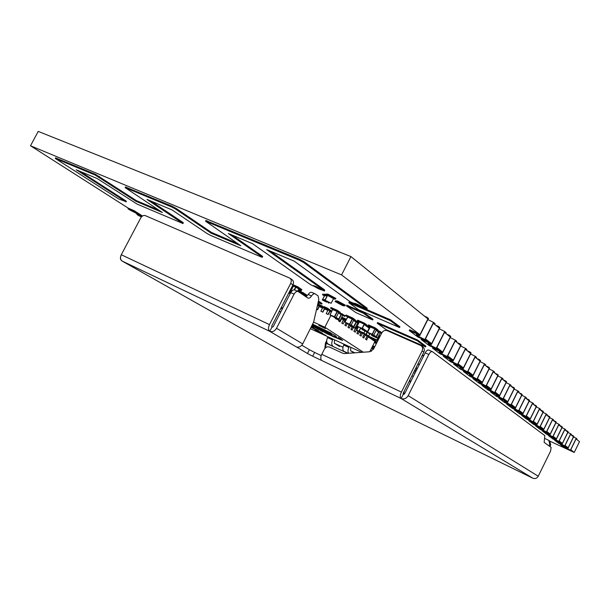 <?xml version="1.0" encoding="UTF-8"?>
<svg xmlns="http://www.w3.org/2000/svg" width="610" height="610" viewBox="0 0 610 610"><rect width="100%" height="100%" fill="white"/><g stroke="black" fill="none" stroke-linecap="round" stroke-linejoin="round"><path stroke-width="0.91" d="M334.547 317.574L338.489 319.327L336.041 317.665M338.565 312.709L341.066 314.646L338.489 319.327M335.431 318.595L339.884 320.593L334.181 317.33M338.588 319.709L340.136 320.479L342.736 315.37L341.447 314.478L338.832 319.594M341.447 314.478L339.671 313.471M337.322 311.413L338.657 312.549L336.026 317.688L331.306 315.805M348.18 324.139L353.487 326.823L351.116 325.199M353.647 320.235L356.072 322.126L353.487 326.823M350.376 326.06L354.86 328.066L349.133 324.794M353.587 327.204L355.111 327.959L357.712 322.842L356.454 321.958L353.846 327.09M356.454 321.958L354.692 320.959M352.427 318.946L353.731 320.067L351.108 325.221L346.327 323.3M371.856 335.02L375.966 336.857L373.678 335.264L368.745 333.304M378.543 331.848L376.24 330.223L378.581 332.092L375.966 336.857M371.475 335.187L377.308 338.1L371.482 334.768M376.073 337.246L377.567 337.986L380.198 332.793L378.97 331.924L376.332 337.132M378.97 331.924L377.239 330.925M375.058 328.942L376.324 330.048L373.671 335.286L372.42 334.417L375.013 328.904L370.369 326.853L374.99 328.897L370.194 326.983L367.54 332.214L372.161 334.28L374.83 329.034L376.324 330.048M291.191 291.839L290.703 291.626L291.138 291.915M290.703 291.626L291.328 291.641M294.203 289.864L295.659 287.035L293.425 286.06L290.695 291.366M293.425 286.06L295.926 287.173L294.516 289.918M318.885 325.404L325.427 328.599L318.885 325.404M319.594 325.382L324.375 327.829M312.389 325L315.416 326.38L312.534 324.718M340.334 338.558L338.275 337.444L338.931 338.375C338.512 338.657 336.308 337.971 332.32 336.308L342.561 340.433L340.334 338.558M312.152 325.473L322.339 329.873L321.279 328.866L323.399 329.865L324.916 331.215L315.271 327.288L321.15 330.452C326.182 332.747 328.981 333.784 329.53 333.571L327.013 331.451L316.521 326.441L317.49 327.379L312.282 325.214M310.482 328.729L361.692 352.336M363.339 352.214L324.856 327.235L313.639 322.133M282.773 308.073L281.332 307.417M279.38 311.23L280.722 312.068M281.058 307.951L282.499 308.607M282.361 308.881L281.019 308.035M280.966 308.142L282.3 308.995M282.544 308.515L281.111 307.859M311.573 326.602L313.845 327.768L311.603 326.541M311.222 327.28L317.955 330.376L311.397 326.937M311.367 326.998L312.076 327.364L311.313 327.105M318.496 330.719L311.458 327.471L316.171 329.957L315.172 329.827L322.011 332.953L317.535 330.589L318.496 330.719M322.537 333.289L315.538 330.056L320.204 332.519L319.198 332.374L326.007 335.5L321.569 333.151L322.537 333.289M312.724 324.352L331.116 333.068L312.785 324.238M311.985 325.793L322.454 331.604L312.023 325.717M328.935 332.313L331.71 334.661C331.085 334.905 327.913 333.731 322.202 331.123L327.532 334.051C333.098 336.476 336.171 337.528 336.758 337.208L335.111 335.477L328.874 332.282L329.705 333.228M365.489 335.02L367.09 336.118L365.535 339.19L366.503 339.846L368.463 336.728M363.324 333.54L364.239 334.166L362.675 337.254L363.659 337.917L365.611 334.791M361.021 332.869L359.786 335.302L361.074 336.102L362.553 333.197M357.94 331.192L356.858 333.319L358.161 334.135L359.221 332.061L361.44 333.06L356.766 330.384L359.244 332.076L361.692 332.808M355.15 327.944L355.5 328.188L353.907 331.321L355.218 332.145L356.987 328.668L355.287 327.669M352.161 326.861L350.918 329.301L351.947 330.002L353.587 327.501M349.034 325.031L347.898 327.265L349.24 328.096L350.3 326.014M345.939 323.041L344.841 325.199L345.893 325.908L347.357 323.773M345.428 321.302L344.726 320.814M341.752 323.109L343.117 323.963L344.932 320.41L343.872 319.686L341.752 323.109L343.392 319.899L341.623 318.694M339.03 320.212L338.634 320.997L340.006 321.859L341.829 318.29L341.432 318.016M324.856 327.235L330.849 315.492M369.759 351.756L374.952 341.493L368.333 336.964M327.852 310.376L324.543 308.912L322.881 312.16L320.875 311.222L322.698 312.038L324.543 308.431L325.565 309.361M322.515 308.012L319.236 306.555L317.574 309.796L316.552 309.339M290.177 293.685L288.728 293.044M331.329 311.916L329.896 311.283L328.226 314.539L326.388 313.723L328.043 314.417L329.888 310.795L330.902 311.725M288.858 292.792L289.216 293.257M289.3 293.09L289.963 293.593M316.56 309.3L317.391 309.666L319.228 306.075L320.258 307.013M320.349 306.838L321.02 307.348M321.081 307.226L321.706 307.654M319.228 306.075L317.901 305.488M324.543 308.431L322.713 307.623L320.875 311.222M325.648 309.186L326.327 309.697M326.388 309.575L327.006 310.002M329.888 310.795L328.05 309.987L326.205 313.601M330.994 311.55L331.405 311.771M342.05 318.877L343.872 319.686M339.335 320.349L338.634 320.997M365.786 335.119L367.555 335.912L365.535 339.19M330.894 333.205L331.741 334.593M325.496 332.595L327.532 334.051M327.7 333.716C332.732 335.912 335.744 336.987 336.743 336.933M317.246 326.602L317.505 327.356M319.754 329.385L329.446 333.273M323.796 329.674L324.939 331.169M314.409 326.228L322.126 329.522M339.129 337.864L338.969 338.306M336.583 337.948L342.454 340.136M338.939 321.135L340.006 321.859M342.058 323.247L343.117 323.963M346.213 323.231L344.841 325.199M345.146 325.328L346.198 326.045M349.263 325.305L347.898 327.265M348.196 327.395L349.24 328.096M352.458 326.998L350.918 329.301M351.215 329.438L352.244 330.132M355.973 327.974L353.907 331.321M354.204 331.459L355.218 332.145M358.215 331.375L356.858 333.319M357.155 333.456L358.161 334.135M361.318 332.999L359.786 335.302M360.083 335.431L361.074 336.102M364.627 334.12L362.675 337.254M362.973 337.391L363.956 338.054M365.832 339.32L366.801 339.983M366.747 308.912L350.186 301.775L294.173 261.118L266.677 249.589L324.238 290.604L324.611 291L323.353 290.612L310.818 284.817L252.494 243.649L228.353 233.523L261.835 256.818L262.3 257.306L261.187 256.962L210.625 235.414L206.935 233.439L172.043 209.916L146.957 199.401L182.962 223.542L137.113 204.098L97.15 178.524L76.227 169.755L125.424 201.452L118.447 198.822L55.281 158.47L95.152 175.047L136.045 201.315L162.374 212.486L125.149 187.628L171.662 206.958L175.657 209.108L211.113 233.165L240.836 245.777L205.57 221.209L299.434 260.249L303.688 262.552L366.747 308.912L367.128 308.172L367.083 309.27M270.337 251.122L324.604 289.88L324.627 290.97M232.105 235.102L262.208 256.086L262.674 256.581L262.33 257.252M150.876 201.048L182.764 222.307L183.32 222.863L183 223.473M80.253 171.44L125.767 200.812L126.384 201.376L126.079 201.956M55.602 157.883L95.526 174.346L136.404 200.644L158.844 210.153M125.477 187.011L172.058 206.21L176.054 208.361L211.487 232.456L237.496 243.474M205.921 220.538L299.861 259.425L304.115 261.728L367.128 308.172M136.045 201.315L136.404 200.644M211.113 233.165L211.487 232.456M423.538 356.164L422.143 355.546L423.531 356.171M414.83 370.079L415.562 370.445L414.876 370.003M414.442 370.872L415.807 371.543M416.035 371.078L414.625 370.506M417.873 364.048L419.261 364.673M419.383 364.429L417.995 363.804M415.029 370.666L415.875 371.406M415.845 371.467L414.472 370.796M414.564 370.621L414.968 370.788M362.576 328.767L362.401 328.142L364.193 324.611L365.367 325.435L365.558 325.061L364.208 324.108L362.027 328.393L362.576 328.767L361.341 328.218M362.027 328.393L357.147 326.213L361.303 328.294M357.147 326.213L359.313 321.95L364.208 324.108M369.21 328.127L364.193 324.611L362.401 328.142L367.426 331.626L369.21 328.127L367.426 331.626L365.093 330.414L364.91 330.78L367.418 332.122L369.568 327.883L368.242 326.945L368.051 327.318L369.21 328.127M360.091 327.753L362.218 329.217L362.027 329.583L364.91 330.78M363.438 329.766L362.218 329.217M363.285 330.056L363.476 329.69L365.093 330.414M366.313 326.098L368.242 326.945M362.027 329.583L367.418 332.122M302.156 293.296L299.464 291.458L302.156 293.296L301.927 294.05M303.544 295.148L303.971 294.317L302.568 293.364L302.141 294.195M302.568 293.364L303.971 294.317M300.745 292.335L302.507 293.105M299.502 291.054L298.32 290.246L299.502 291.054L299.113 292.137M360.296 352.435L360.571 351.817M345.329 352.199L343.91 351.307C342.576 350.155 342.492 348.058 343.674 345.016L344.032 344.192M343.674 345.016L348.844 347.403L349.202 346.579M350.796 347.311L350.559 350.735L353.945 352.893M348.844 347.403C347.807 349.949 347.723 351.909 348.592 353.274M354.967 352.816L350.796 350.887M342.972 347.258L334.577 343.369M326.785 342.111L326.19 343.285L347.769 353.335M326.19 343.285L325.458 343.087L324.81 348.569M334.28 347.052L327.806 343.811C326.441 342.645 326.342 340.563 327.501 337.551L327.86 336.743M329.255 344.711L327.806 343.811M327.501 337.551L332.557 339.884L332.915 339.068M334.532 339.816L334.333 343.216L339.488 346.472M332.557 339.884C331.39 342.904 331.489 344.993 332.839 346.152M370.346 337.177L371.017 338.108L371.193 337.757L368.592 336.186L377.026 339.968L378.741 336.59L378.391 336.43L378.741 336.59L377.026 339.968L376.217 340.037L377.163 340.464L379.237 336.377L378.566 336.079M371.017 338.108L370.392 337.833L371.238 338.405L371.139 337.864M371.238 338.405L367.761 336.247L370.171 337.528M371.414 338.054L376.439 340.311M379.801 336.773L379.237 336.377M377.735 340.86L377.163 340.464M377.62 341.074L376.217 340.037M404.682 393.663L403.774 393.229L404.636 393.763M403.774 393.229L404.293 391.048M410.179 382.729L409.912 379.862M363.766 333.212L359.244 331.192L364.658 334.135L361.455 332.702M360.67 328.149L359.252 330.955L363.865 333.014M358.413 326.914L356.766 330.14L358.977 331.131L360.54 328.058M367.38 332.107L366.221 334.394L368.669 336.072L366.191 335.187L363.735 333.502L364.894 330.994M399.558 327.539L358.611 309.781L348.79 302.69L390.232 320.585L399.558 327.539L399.924 326.808L390.606 319.846L361.616 307.341M348.79 302.69L349.156 301.973L359.534 306.441M390.232 320.585L390.606 319.846M425.566 346.945L386.054 329.606L377.224 323.231L417.202 340.708L425.566 346.945L425.91 346.251L417.553 340.006L377.567 322.545L377.224 323.231M417.202 340.708L417.553 340.006M354.806 303.803L354.257 303.216C356.118 303.574 358.802 304.855 362.325 307.043L362.851 307.623C361.021 307.272 358.337 305.999 354.806 303.803M422.417 355.012L423.805 355.63M372.687 319.96L355.958 312.656L346.465 305.885L363.385 313.235L372.687 319.96L373.038 319.266L363.743 312.534L346.815 305.191L346.465 305.885M363.385 313.235L363.743 312.534M326.8 295.454L325.587 294.798L327.539 294.821L335.515 299.098L333.334 298.961M325.587 294.798L325.938 294.104L327.898 294.119L335.874 298.397L335.515 299.098M327.539 294.821L327.898 294.119M344.993 305.846L342.927 305.732L335.164 301.569L337.162 301.645L344.993 305.846L345.344 305.152L337.521 300.959L335.515 300.89L335.164 301.569M337.162 301.645L337.521 300.959M314.081 286.265L313.471 285.617C315.248 286.006 317.825 287.241 321.203 289.331L321.798 289.963C320.044 289.59 317.474 288.362 314.081 286.265M370.11 326.929L368.173 325.565L374.799 328.493L377.468 330.384L376.339 329.888M368.173 325.565L368.501 324.924L375.127 327.844L377.796 329.743L377.468 330.384M374.799 328.493L375.127 327.844M381.486 333.449L380.19 332.869M377.018 330.772L381.57 333.289M377.552 330.223L381.906 332.663M379.672 331.947L380 331.306M324.436 295.819L322.484 294.775L324.383 294.79L326.274 295.804M322.484 294.775L322.835 294.089L325.687 294.607M324.383 294.79L324.741 294.096M359.237 322.111L357.361 320.799L363.895 323.681L365.535 325.107M357.361 320.799L357.681 320.159L364.216 323.041L366.923 324.947L366.595 325.58M363.895 323.681L364.216 323.041M366.091 325.938L369.69 327.753M366.679 325.427L370.011 327.12M368.829 327.151L369.157 326.518M378.612 335.988L379.908 336.567M378.917 335.378L380.213 335.957M345.016 322.179L347.631 317.048L345.679 315.644L352.115 318.481L353.747 319.907M345.679 315.644L346 315.012L352.435 317.848L355.18 319.762L354.852 320.395M352.115 318.481L352.435 317.848M358.611 323.323L357.704 322.919M354.471 320.799L358.733 323.094M354.936 320.242L359.046 322.469M357.125 321.973L357.445 321.348M357.239 323.834L358.146 324.238M358.024 324.482L357.201 323.91M357.551 323.216L358.466 323.62M329.964 314.661L332.58 309.537L330.605 308.126L336.956 310.925L338.672 312.389M330.605 308.126L330.925 307.493L337.284 310.292L340.098 312.244L339.778 312.877M336.956 310.925L337.284 310.292M339.442 313.311L342.103 314.486L344.863 316.399L342.736 315.454M339.854 312.724L345.184 315.774L344.863 316.399M342.103 314.486L342.423 313.86M345.984 320.219L341.798 318.359M341.531 317.81L346.16 319.869M341.844 317.208L346.472 319.259M345.672 320.829L344.894 320.479M341.661 318.618L345.847 320.479M344.764 320.738L345.542 321.081M355.874 326.525L357.125 327.387L355.744 326.777M356.171 325.931L357.422 326.792L357.125 327.387M357.59 328.317L355.447 327.356M355.615 327.029L357.757 327.982M357.292 327.044L358.062 327.387M355.325 327.608L357.46 328.561M365.535 334.928L367.891 335.988M293.509 285.953L297.398 287.424L301.538 290.268L298.885 289.11M293.013 284.717L297.733 286.776L301.874 289.62L301.538 290.268M297.398 287.424L297.733 286.776M318.283 301.752L321.737 304.115L319.16 302.987M318.45 301.012L322.057 303.49L321.737 304.115M376.294 343.697L375.097 342.873L376.408 343.468M375.097 342.873L375.379 342.317L376.69 342.911M327.997 310.094L323.902 307.295L326.975 308.66L331.436 311.702M323.902 307.295L324.215 306.685L327.296 308.042L331.748 311.092M326.975 308.66L327.296 308.042M370.056 338.146L376.431 342.485L374.822 341.76M371.322 338.23L376.713 341.928L376.431 342.485M298.404 290.078L300.677 291.626L299.563 291.138M298.732 289.437L301.004 290.993L300.677 291.626M300.494 292.159L303.2 293.349L306.197 295.392L303.963 294.416M300.745 291.496L306.517 294.767L306.197 295.392M303.2 293.349L303.521 292.716M292.632 285.465L293.013 286.052M306.022 296.59L304.634 295.644L306.38 296.414M304.634 295.644L304.954 295.019L307.036 295.934M322.659 307.73L318.55 304.931L321.6 306.281L327.158 310.071M318.55 304.931L318.862 304.321L324.002 307.097M321.6 306.281L321.92 305.663M318.077 305.152L321.851 307.722M374.38 347.479L372.939 346.51L374.51 347.22M372.939 346.51L373.206 345.977L374.776 346.693M289.277 291.984L290.673 292.724M290.421 293.212L289.102 292.327M290.612 291.87L291 292.137M290.162 292.381L290.452 291.801M373.518 349.179L371.52 348.272M371.81 347.7L373.648 348.92M372.077 347.181L373.907 348.409M288.911 292.693L290.23 293.578M476.814 358.505L479.285 359.572L478.949 360.251L480.078 361.166L473.063 375.241L467.946 371.345L475.06 357.094L480.085 361.158L473.063 375.241L463.768 370.758L463.432 371.429L470.15 376.5L478.194 380.076L476.921 379.115L484.531 363.834L485.781 364.849L485.446 365.512L484.34 364.62L477.401 378.551L484.348 364.612L489.151 368.501L482.289 382.287L477.401 378.551L478.522 379.412L478.194 380.076M486.445 385.451L493.231 371.803L497.836 375.531L491.126 389.027L486.445 385.451L487.52 386.275L487.199 386.931L485.979 386L493.414 371.048L494.611 372.024L494.283 372.672L493.231 371.818L486.445 385.451M494.718 373.007L498.286 375.005L490.943 389.775L481.87 385.345L488.03 389.996L495.816 393.488L496.136 392.848L495.106 392.062L501.74 378.696L495.106 392.062L499.59 395.486L506.147 382.279L499.59 395.486L494.649 392.604L501.923 377.956L503.067 378.886L502.754 379.527L501.74 378.703L506.155 382.264L505.149 381.471L505.461 380.838L506.59 381.746L499.407 396.218L498.263 395.349L498.576 394.716M503.41 398.399L509.899 385.299L514.131 388.722L507.711 401.685L503.41 398.399L504.394 399.154L504.089 399.779L502.968 398.925L510.082 384.582L511.172 385.474L510.867 386.099L509.891 385.314L503.41 398.399M511.371 404.476L517.722 391.635L521.786 394.929L515.503 407.625L511.371 404.476L512.324 405.2L512.019 405.81L510.944 404.994L517.905 390.934L518.957 391.788L518.653 392.405L517.722 391.65L511.371 404.476M518.881 392.581L522.198 394.426L515.32 408.326L506.757 404.133L512.202 408.242L519.636 411.605L519.933 411.003L519.018 410.309L525.24 397.72L519.018 410.309L522.991 413.344L529.137 400.892L522.991 413.344L519.659 411.552M526.308 398.589L528.55 399.58L528.252 400.183L529.137 400.892L525.24 397.72L526.133 398.46L526.43 397.857L525.416 397.034L518.599 410.82L519.636 411.605M526.369 415.921L532.461 403.568L536.213 406.611L530.189 418.834L526.369 415.921L527.246 416.584L526.956 417.179L525.965 416.424L532.637 402.897L533.613 403.69L533.323 404.278L532.454 403.584L526.369 415.921M533.437 404.361L536.609 406.123L530.006 419.505L521.748 415.448L526.781 419.253L533.994 422.532L534.284 421.952L533.437 421.312L539.408 409.196L533.437 421.312L537.113 424.118L543.014 412.131L537.113 424.118L534.032 422.455M540.308 409.92L542.481 410.896L542.198 411.468L543.014 412.131L539.408 409.196L540.231 409.882L540.521 409.302L539.583 408.54L533.041 421.807L533.994 422.532M542.481 410.896L543.403 411.643L536.937 424.774L528.817 420.786L533.666 424.446L540.773 427.694L541.055 427.122L540.239 426.504L546.095 414.609L540.239 426.504L543.777 429.204L549.564 417.438L543.777 429.204L540.818 427.602M549.061 416.233L548.779 416.798L549.564 417.438L546.095 414.609L549.945 416.958L543.601 429.844L542.702 429.158L542.976 428.594M542.702 429.158L535.626 425.925L540.3 429.455L547.3 432.658L547.574 432.101L546.796 431.499L552.53 419.825L546.796 431.499L550.205 434.107L555.878 422.547L555.123 421.937L555.397 421.38L556.251 422.074L550.029 434.732L549.16 434.068L549.435 433.512L547.345 432.559M549.587 417.682L552.706 419.192L553.575 419.901L553.3 420.458L552.53 419.832L555.885 422.539L550.205 434.107L549.435 433.512M549.16 434.068L542.183 430.873L546.69 434.282L553.59 437.446L553.865 436.897L553.11 436.318L558.737 424.85L553.11 436.318L556.396 438.826L561.97 427.48L561.238 426.886L561.505 426.337L562.328 427.008L556.228 439.444L555.382 438.811L555.649 438.262L553.644 437.339M555.908 422.776L558.905 424.232L559.744 424.911L559.477 425.46L558.737 424.857L561.97 427.465L556.396 438.826L555.649 438.262M555.382 438.811L548.512 435.654L552.858 438.933L559.66 442.067L559.927 441.526L559.202 440.969L564.723 429.699L559.202 440.969L562.374 443.386L567.841 432.231L562.374 443.386L559.721 441.953M565.455 430.248L567.399 431.125L567.132 431.659L567.841 432.231L564.723 429.699L565.439 430.286L565.699 429.753L564.89 429.097L558.836 441.434L559.66 442.067M567.399 431.125L568.192 431.773L562.199 443.996L554.612 440.26L558.813 443.424L565.523 446.52L565.783 445.994L565.073 445.452L570.503 434.381L565.073 445.452L568.139 447.793L573.507 436.821L572.828 436.272L573.087 435.746L573.857 436.371L567.971 448.388L567.186 447.786L567.445 447.26L565.577 446.398M567.872 432.429L570.67 433.786L571.448 434.419L571.189 434.945L570.495 434.389L573.514 436.813L568.139 447.793L567.445 447.26M467.245 350.758L469.761 351.84L469.41 352.534L470.6 353.495L463.409 367.876L458.057 363.796L465.346 349.225L458.057 363.796L459.292 364.734L458.941 365.436L457.553 364.376L465.537 348.409L466.902 349.522L466.551 350.216L465.346 349.233L470.607 353.48L463.409 367.876L453.932 363.308L453.588 363.995L460.611 369.302L468.785 372.923L467.458 371.909L475.251 356.301L476.555 357.361L476.212 358.039L475.06 357.102L467.946 371.345L469.128 372.237L468.785 372.923M457.233 342.652L459.787 343.743L459.429 344.452L460.672 345.458L453.306 360.174L447.702 355.897L455.174 340.982L447.702 355.897L448.99 356.88L448.64 357.59L447.176 356.484L455.365 340.151L456.791 341.31L456.44 342.027L455.167 340.998L460.68 345.443L453.306 360.174L443.63 355.516L443.279 356.217L450.63 361.768L458.941 365.436M446.741 334.15L449.334 335.256L448.975 335.98L450.279 337.033L442.723 352.092L436.844 347.608L444.507 332.351L450.287 337.025L442.723 352.092L432.841 347.342L432.482 348.066L440.184 353.884L448.64 357.59M439.375 328.195L431.621 343.621L425.445 338.916L433.313 323.285L439.375 328.195M424.171 315.881L428.479 318.321L419.764 335.622L418.109 334.364L418.498 333.609L419.962 334.722L427.915 318.931L419.962 334.722L341.569 274.912L350.948 256.581L38.232 131.402L30.5 145.775L128.336 208.193L128.008 208.803L130.174 210.183C135.008 212.501 137.753 214.102 138.401 214.987L136.907 214.468L139.019 215.818L141.474 216.885M426.863 317.009L426.482 317.764L427.915 318.931L350.948 256.581M341.569 274.912L30.5 145.775M549.915 441.205L574.231 452.437L570.754 449.783L576.084 438.895L570.754 449.783L571.433 450.302L571.181 450.828L570.411 450.241L576.244 438.315L576.999 438.925L576.747 439.444L576.076 438.903L579.5 441.663L574.231 452.437M142.496 216.016L134.269 210.755L128.336 208.193M137.197 213.919L136.907 214.468M141.909 216.458L133.948 211.373L134.269 210.755M133.948 211.373L128.008 208.803M433.504 322.4L435.082 323.681L434.701 324.428L433.306 323.292L425.445 338.916L426.87 339.999L426.497 340.746L424.888 339.518L433.504 322.4L427.846 319.579M418.498 333.609L409.638 329.781L409.257 330.536L417.751 336.941L426.497 340.746M418.109 334.364L409.257 330.536M419.764 335.622L416.363 334.6C417.141 335.622 419.985 337.261 424.888 339.518M444.698 331.489L446.2 332.709L445.834 333.434L444.499 332.358L436.844 347.608L438.201 348.645L437.835 349.37L436.303 348.211L444.698 331.489L439.314 328.813M430.225 342.561L431.621 343.621L439.368 328.203L438.003 327.097L438.376 326.358L439.917 327.608L431.43 344.498L429.852 343.3L430.225 342.561L421.525 338.779L421.152 339.511L429.234 345.618L437.835 349.37M429.852 343.3L421.152 339.511M431.43 344.498L428.037 343.46C428.815 344.444 431.567 346.022 436.303 348.211M435.731 325.237L438.376 326.358M449.334 335.256L450.805 336.453L442.532 352.946L441.038 351.81L441.396 351.085M441.038 351.81L432.482 348.066M442.532 352.946L439.154 351.901C439.932 352.839 442.601 354.364 447.176 356.484M450.226 337.604L455.365 340.151M459.787 343.743L461.19 344.879L453.116 360.998L451.69 359.915L452.041 359.206M451.69 359.915L443.279 356.217M453.116 360.998L449.761 359.946C450.523 360.845 453.123 362.317 457.553 364.376M460.634 345.992L465.537 348.409M469.761 351.84L471.095 352.923L463.219 368.692L461.854 367.647L462.205 366.961M461.854 367.647L453.588 363.995M463.219 368.692L459.879 367.624L467.458 371.909M470.562 353.991L475.251 356.301M479.285 359.572L480.566 360.617L472.872 376.034L471.568 375.043L471.911 374.365M471.568 375.043L463.432 371.429M472.872 376.034L469.547 374.959L476.921 379.115M480.055 361.631L484.531 363.834M481.183 381.441L482.289 382.287L489.151 368.509L488.061 367.632L488.389 366.968L489.616 367.967L482.106 383.057L480.855 382.104L481.183 381.441L473.185 377.88L472.857 378.543L479.285 383.393L487.199 386.931M480.855 382.104L472.857 378.543M482.106 383.057L478.797 381.974L485.979 386M485.964 365.916L488.389 366.968M489.128 368.943L493.414 371.048M489.746 388.867L490.066 388.219L491.126 389.027L497.829 375.539L496.792 374.7L497.112 374.052M490.066 388.219L482.19 384.704L481.87 385.345M490.943 389.775L487.657 388.684L494.649 392.604M497.813 375.943L501.923 377.956M498.263 395.349L490.509 391.872L490.821 391.246M490.509 391.872L496.418 396.332L504.089 399.779M499.407 396.218L496.143 395.127L502.968 398.925M503.113 379.801L505.461 380.838M506.14 382.653L510.082 384.582M506.742 400.938L507.711 401.685L514.123 388.738L513.17 387.96L513.475 387.342L514.55 388.219L507.528 402.402L506.43 401.563L506.742 400.938L504.096 399.748M506.43 401.563L498.797 398.124L499.094 397.529M498.797 398.124L504.47 402.409L512.019 405.81M507.528 402.402L504.287 401.296L510.944 404.994M511.157 386.321L513.475 387.342M514.123 389.088L517.905 390.934M514.268 407.526L514.573 406.916L515.503 407.625L521.779 394.937L520.864 394.19L521.161 393.587M514.573 406.916L512.034 405.772M506.757 404.133L507.032 403.561M515.32 408.326L512.103 407.221L518.599 410.82M521.786 395.265L525.416 397.034M528.55 399.58L529.549 400.389L522.808 414.022L521.794 413.252L522.091 412.657M521.794 413.252L514.398 409.897L514.665 409.356M514.398 409.897L519.636 413.854L526.956 417.179M522.808 414.022L519.613 412.917L525.965 416.424M529.144 401.197L532.637 402.897M529.038 418.757L529.327 418.17L530.189 418.834L536.213 406.618L535.359 405.932L535.649 405.345M529.327 418.17L526.987 417.11M521.748 415.448L522 414.93M530.006 419.505L526.842 418.391L533.041 421.807M536.221 406.9L539.583 408.54M543.03 412.39L546.263 413.969L547.17 414.701L546.888 415.265M546.263 413.969L539.858 426.992L540.773 427.694M535.999 424.057L536.282 423.485M528.817 420.786L529.061 420.29M536.937 424.774L533.788 423.653L539.858 426.992M552.706 419.192L546.415 431.987L547.3 432.658M535.626 425.925L535.862 425.445M543.601 429.844L540.483 428.723L546.415 431.987M558.905 424.232L552.744 436.798L553.59 437.446M542.183 430.873L542.412 430.416M550.029 434.732L546.934 433.611L552.744 436.798M553.308 420.442L555.397 421.38M548.512 435.654L548.726 435.212M556.228 439.444L553.148 438.323L558.836 441.434M559.492 425.437L561.505 426.337M561.993 427.686L564.89 429.097M570.67 433.786L564.723 445.918L565.523 446.52M561.391 443.378L561.658 442.845M554.612 440.26L554.825 439.833M562.199 443.996L559.157 442.875L564.723 445.918M567.186 447.786L560.506 444.705L560.704 444.301M560.506 444.705L564.563 447.77L571.181 450.828M567.971 448.388L564.944 447.267L570.411 450.241M571.212 434.899L573.087 435.746M573.545 437.004L576.244 438.315M289.88 278.175L292.098 279.708C293.616 280.951 293.89 282.682 292.922 284.893L290.711 283.375C291.679 281.157 291.405 279.418 289.88 278.175L145.287 215.612C143.525 215.117 141.993 215.917 140.689 218.014L121.299 254.759L269.483 324.611C268.087 327.776 268.187 330.018 269.772 331.344C272.449 332.236 274.698 331.215 276.521 328.279L302.712 343.91L313.67 321.996L318.816 299.411L318.107 295.88L315.103 293.829C313.906 293.471 312.716 294.188 311.542 295.964C310.345 297.756 309.14 298.473 307.92 298.092L298.084 291.466C296.666 291.077 295.332 291.961 294.081 294.119L276.521 328.279M421.205 345.702L422.928 346.983C424.438 348.333 424.743 350.056 423.851 352.153L422.12 350.895C423.02 348.783 422.715 347.06 421.205 345.702L387.159 330.643C384.933 329.957 383.111 330.742 381.707 333.014L373.549 349.118L369.82 351.749L344.475 353.571L342.82 353.281L329.53 347.067C327.425 346.366 325.687 347.128 324.314 349.347L321.783 354.303L401.395 392.1C399.992 395.242 399.901 397.384 401.121 398.513C404.011 399.519 406.359 398.566 408.166 395.646L538.241 476.242C536.914 478.392 535.115 479.041 532.827 478.202L532.919 478.248M544.715 438.422L548.886 440.428L549.755 444.37L549.008 445.887M538.241 476.242L550.601 451.049L551.127 447.427L544.135 442.341L544.829 435.632L432.36 351.642C431.217 351.368 430.05 352.321 428.845 354.494L408.166 395.646M548.886 440.428L549.808 441.114L550.678 445.041L549.93 446.558M422.12 350.895L401.395 392.1M290.711 283.375L269.483 324.611M137.22 224.594L121.161 255.018C119.941 257.801 120.246 259.807 122.099 261.05C120.33 259.7 120.056 257.595 121.299 254.759M296.483 346.945L307.478 353.495L309.407 349.721L301.828 345.222M296.437 347.037L297.047 347.098C299.403 347.387 301.294 346.327 302.712 343.91M321.783 354.303C320.624 356.819 320.494 358.764 321.401 360.152L320.73 360.06L321.02 359.481M309.407 349.721L314.615 352.435L312.686 356.209L320.73 360.06M312.686 356.209L307.478 353.495M292.922 284.893L271.785 325.976L271.846 327.326L269.772 331.344L122.122 261.057L338.352 383.126L532.827 478.202L401.121 398.513L321.63 360.441M428.845 354.494L425.193 352.877L404.552 393.923L403.141 394.502L401.121 398.513M425.193 352.877C426.39 350.704 427.564 349.759 428.708 350.033L428.899 350.148M403.141 394.502L403.202 393.221L423.851 352.153M294.081 294.119L290.718 292.632L273.188 326.708L271.846 327.326M290.718 292.632C291.969 290.482 293.303 289.597 294.721 289.994L294.973 290.131M305.785 296.666L308.218 294.508C309.392 292.731 310.581 292.022 311.786 292.381L312.046 292.525M321.241 355.592L314.615 352.435M325.16 300.097L327.555 295.415L326.823 295.4L326.617 295.812L327.25 295.819L324.871 300.089L331.123 303.292L324.871 300.089M327.555 295.415L333.51 298.61L331.123 303.292M326.868 301.798L329.979 302.827M325.374 295.385L324.657 295.377L322.293 300.006L326.701 302.125L326.907 301.721L322.591 299.601L325.267 299.685L327.25 295.819L324.55 295.781L325.374 295.385L326.152 295.804M322.591 299.601L324.55 295.781L322.591 299.601M322.293 300.006L326.701 302.125M324.939 300.669L324.733 301.073M328.676 302.766L328.47 303.17M322.781 299.609L322.576 300.013M324.749 300.661L324.543 301.065M341.066 314.646L338.489 312.869M336.148 317.459L338.741 319.213M335.774 317.802L330.002 314.92L334.455 316.659L337.086 311.504L332.641 309.544L330.002 314.92L332.557 309.514L337.299 311.397L332.557 309.514M338.657 312.549L337.338 311.641L334.707 316.796L336.026 317.688M337.261 311.382L338.611 312.305M342.728 315.393L340.128 320.494M339.923 320.601L335.492 318.633M318.176 302.202L319.114 303.048L318.138 302.377M317.086 306.998L319.114 303.048M356.072 322.126L353.564 320.387M351.223 324.985L353.739 326.708M350.849 325.328L345.077 322.202L349.568 324.2L352.199 319.038L347.7 317.055L344.986 322.171L347.608 317.025L352.359 318.908M353.731 320.067L352.45 319.175L349.82 324.337L351.108 325.221M353.686 319.823L347.608 317.025M357.704 322.858L355.104 327.974M354.89 328.081L350.407 326.083M378.581 332.092L376.156 330.376M373.793 335.05L376.225 336.743M378.955 331.695L380.198 332.793M367.472 332.191L370.369 326.853L367.441 332.183L368.791 333.334L367.51 332.45L372.161 334.28L373.411 335.393M377.56 338.001L380.221 332.808L378.932 331.68M371.452 335.18L372.664 336.011M377.315 338.108L372.733 336.057M290.718 291.321L289.819 290.924M289.567 291.412L291.046 292.06L289.567 291.412M292.449 285.808L293.349 286.204L292.449 285.808M293.265 286.372L292.365 285.983M289.933 290.711L290.825 291.107M297.726 291.313L298.793 288.919L293.616 285.93M297.764 291.328L298.831 289.163M324.238 290.604L324.604 289.88M261.835 256.818L262.208 256.086M182.405 222.993L182.764 222.307M125.424 201.452L125.767 200.812M55.899 158.676L56.257 157.99M95.152 175.047L95.526 174.346M98.988 177.098L99.361 176.397M125.927 187.88L126.308 187.163M171.662 206.958L172.058 206.21M175.657 209.108L176.054 208.361M206.592 221.529L206.988 220.751M299.434 260.249L299.861 259.425M303.688 262.552L304.115 261.728M413.595 372.542L414.952 373.236L413.595 372.542M416.92 369.325L415.532 368.692M416.028 367.708L417.415 368.333M302.194 293.54L299.38 291.618M302.552 293.135L303.933 294.073L303.582 295.171M299.54 291.298L298.237 290.406M348.196 353.304L343.91 351.307M370.316 350.659L371.551 351.223L370.316 350.651M326.144 343.27L325.618 347.731M403.919 392.619L403.546 392.527L403.927 392.581M411.925 375.859L413.313 376.5M356.705 330.117L358.352 326.884L356.675 330.109L359.244 332.076M363.743 333.266L365.969 334.265L367.128 331.992M366.198 335.187L368.44 336.194L365.969 334.501L363.735 333.502M368.669 336.072L369.82 333.792M296.33 346.892L269.772 331.344M550.678 445.041L549.755 444.37M311.542 295.964L308.218 294.508M341.028 314.409L338.573 312.709M317.055 307.143L319.137 303.071L318.176 302.194M356.026 321.889L353.647 320.227M349.477 325.031L348.173 324.131M376.279 329.804L374.998 328.904M55.647 157.792L55.281 158.47M125.53 186.912L125.149 187.628M205.966 220.439L205.57 221.209M325.45 343.079L326.708 340.624M368.425 336.186L369.851 333.807M338.359 383.126L532.835 478.202M122.099 261.05L338.329 383.111M298.084 291.466L294.721 289.994M432.36 351.642L428.708 350.033M315.103 293.829L311.786 292.381"/></g></svg>
